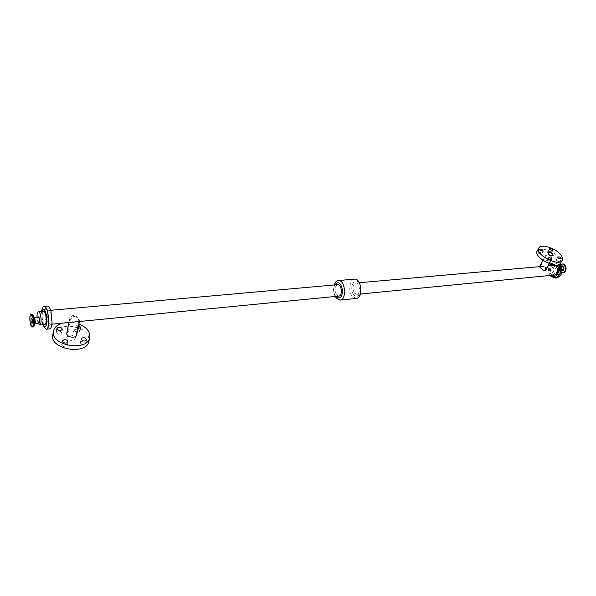 <?xml version="1.0" encoding="UTF-8"?>
<svg xmlns="http://www.w3.org/2000/svg" width="596" height="596" viewBox="0 0 596 596"><rect width="100%" height="100%" fill="white"/><g stroke="black" fill="none" stroke-linecap="round" stroke-linejoin="round"><path stroke-width="0.45" stroke-dasharray="2.98 2.23" d="M548.149 252.54L551.24 253.337C550.607 251.758 549.445 251.162 547.754 251.542L548.149 252.54M546.957 261.756L550.101 262.56C549.475 260.936 548.298 260.318 546.562 260.72L546.957 261.756M556.59 260.929L559.689 261.741C559.07 260.132 557.901 259.521 556.18 259.901L556.59 260.929M538.538 253.293L541.66 254.082C541.026 252.48 539.857 251.885 538.143 252.287L538.538 253.293M56.277 332.769C58.304 334.661 60.092 334.721 61.641 332.955C60.248 330.452 58.43 330.154 56.18 332.061L56.277 332.769M61.872 345.322C63.914 347.237 65.716 347.297 67.281 345.494C65.895 342.923 64.063 342.618 61.775 344.57L61.872 345.322M77.979 328.642L75.506 327.189L75.409 326.444C75.826 325.394 76.921 325.014 78.672 325.304M74.753 330.862C76.742 332.717 78.493 332.784 80.006 331.085C78.672 328.605 76.891 328.284 74.656 330.124L74.753 330.862M80.512 343.244C82.516 345.129 84.282 345.196 85.809 343.46C84.483 340.912 82.68 340.584 80.408 342.469L80.512 343.244M562.162 269.645L563.101 270.018C564.71 268.684 564.598 267.515 562.78 266.494C561.484 267.112 561.276 268.163 562.162 269.645M558.847 269.951C557.968 268.468 558.176 267.41 559.465 266.799C561.283 267.82 561.395 268.997 559.793 270.331L558.847 269.951M562.363 264.006C559.383 265.63 558.944 268.17 561.052 271.612L563.153 272.543M558.668 270.279L559.83 270.748C561.812 269.094 561.678 267.641 559.428 266.382C557.834 267.142 557.58 268.438 558.668 270.279M561.983 272.178L559.406 274.287L556.969 273.311C554.712 269.489 555.241 266.792 558.556 265.213L561.484 266.807M545.206 267.403C542.844 266.397 541.168 266.166 540.192 266.703C540.706 267.842 542.144 269.012 544.513 270.204L545.526 269.489L545.206 267.403M551.375 256.801C548.938 254.902 547.053 254.417 545.735 255.356C544.588 257.077 551.27 260.541 552.105 258.657L551.375 256.801M539.581 266.673L541.466 266.472L545.578 267.366L545.884 269.966M560.612 263.156C561.484 261.301 560.583 259.007 557.893 256.265C551.963 250.096 539.015 246.796 537.19 251.028M554.481 275.039L551.903 273.996C549.512 269.936 550.071 267.068 553.58 265.391M354.389 293.09C352.132 288.278 352.564 284.94 355.685 283.063C359.842 282.407 360.952 294.253 356.743 294.372L354.389 293.09M39.105 318.108L38.524 317.489C37.697 319.292 37.861 320.998 39.008 322.615C39.709 321.833 39.738 320.328 39.105 318.108M39.068 323.218C37.645 321.222 37.451 319.113 38.472 316.886M38.159 323.308L36.997 317.02M78.627 319.747L78.821 320.737C78.806 322.034 69.449 323.151 70.38 319.24L73.524 316.409C75.975 316.707 77.674 317.824 78.627 319.747M75.007 337.299L75.163 338.461C74.686 341.873 65.962 340.361 66.834 337.016C69.188 334.319 71.915 334.416 75.007 337.299M66.812 333.186C69.598 330.013 72.831 330.124 76.497 333.536L76.683 334.915M77.793 321.654L79.603 320.812L79.365 319.672C78.232 317.318 76.251 315.902 73.397 315.426C71.334 315.94 70.075 317.147 69.62 319.039L69.762 320.603C70.671 321.907 72.354 322.354 74.798 321.944M62.58 323.136C67.907 321.803 73.36 322.123 78.925 324.09M52.761 334.84C54.281 322.689 83.447 323.777 88.268 335.876L88.968 341.135M338.729 296.137L336.397 294.826C334.162 289.947 334.579 286.564 337.656 284.672M48.492 322.66C46.741 316.662 46.853 312.595 48.812 310.464C51.532 309.868 52.895 324.447 50.116 324.358L48.492 322.66M44.76 324.492L43.24 322.883C41.601 317.191 41.698 313.34 43.53 311.328M42.964 324.671L42.405 323.159L41.735 311.485M42.875 324.678L41.645 311.492M49.624 328.895L46.95 326.087C44.015 319.888 44.365 305.942 47.494 306.098M52.224 321.825C51.457 326.764 50.124 327.517 48.231 324.082C44.447 315.858 48.239 301.524 51.36 312.565M335.742 296.428C333.529 292.77 333.171 288.941 334.669 284.94M335.235 296.48C333.484 292.778 333.127 288.948 334.162 284.985M356.259 298.454L352.221 296.249C347.99 291.161 349.517 279.204 354.456 279.144M353.733 294.685C348.958 288.576 353.86 276.492 358.68 282.698C363.56 288.904 358.472 301.032 353.733 294.685M551.635 275.315L551.33 275.024C548.983 271.985 548.782 268.863 550.734 265.645M552.045 264.52L556.321 265.034M550.25 275.449C548.305 272.379 548 269.154 549.341 265.771M550.436 264.058L553.781 262.262L558.579 264.676M556.917 277.907L552.663 276.201C548.26 272.126 550.175 262.27 555.435 262.121L559.83 264.043M553.878 274.778C549.08 270.018 554.422 260.303 559.249 265.145C564.136 269.958 558.631 279.703 553.878 274.778M554.563 273.542C552.306 269.712 552.835 267.008 556.15 265.429C560.516 264.81 561.402 274.324 556.999 274.525L554.563 273.542M560.65 271.657L561.931 272.454C558.772 271.605 558.944 265.965 559.823 265.674L560.456 264.833L559.882 265.645C558.899 267.842 559.16 269.846 560.65 271.657M560.493 264.885L559.83 265.741C558.884 267.865 559.13 269.809 560.583 271.56L561.946 272.379M561.149 266.032L560.434 266.792L560.888 270.316L562.363 270.837M559.83 270.748L561.872 270.554C560.575 270.569 560.098 269.37 560.456 266.956L561.477 266.196L560.315 267.023L560.709 270.085L562.415 270.375M33.16 326.891C30.828 327.405 29.599 314.315 31.983 314.383M33.644 326.593C31.201 328.15 29.822 313.518 32.512 314.584M34.672 323.65L34.754 322.928C33.115 328.828 31.417 312.952 34.195 317.75L34.069 317.288M34.724 323.643C33.316 321.639 33.115 319.516 34.121 317.288M551.24 253.337L552.805 250.469M547.754 251.542L549.311 248.674M550.101 262.56L551.695 259.662M546.562 260.72L548.141 257.822M559.689 261.741L561.29 258.865M556.18 259.901L557.774 257.025M541.66 254.082L543.224 251.199M538.143 252.287L539.7 249.396M61.641 332.955L62.364 329.253M56.18 332.061L56.888 328.344M67.281 345.494L68.026 341.784M61.775 344.57L62.506 340.852M80.006 331.085L80.773 327.42M74.656 330.124L75.409 326.444M85.809 343.46L86.599 339.787M80.408 342.469L81.183 338.781M562.78 266.494L559.465 266.799M563.101 270.018L559.793 270.331M561.238 266.218L559.428 266.382M545.526 269.489L553.192 255.52M540.192 266.703L547.791 252.726M549.341 263.685L552.105 258.657M542.993 260.392L545.735 255.356M356.743 294.372L360.379 294.014M355.685 283.063L359.328 282.742M541.466 266.472L548.134 265.883M31.953 323.293L39.008 322.615M31.469 318.145L38.524 317.489M70.38 319.24L66.834 337.016M78.821 320.737L75.163 338.461M69.62 319.039L68.927 322.518M79.603 320.812L79.462 321.49M50.116 324.358L51.986 324.172M48.812 310.464L50.682 310.3M42.405 323.159L42.845 324.574M41.467 313.071L41.631 311.604M553.781 262.262L555.435 262.121M556.999 274.525L559.406 274.287M556.15 265.429L558.556 265.213"/><path stroke-width="0.89" d="M549.713 249.672L549.311 248.674C551.009 248.294 552.172 248.897 552.805 250.469L549.713 249.672M548.543 258.858L548.141 257.822C549.877 257.427 551.062 258.038 551.695 259.662L548.543 258.858M558.184 258.053L557.774 257.025C559.495 256.645 560.665 257.263 561.29 258.865L558.184 258.053M540.088 250.395L539.7 249.396C541.406 248.994 542.583 249.597 543.224 251.199L540.088 250.395M56.985 329.059L56.888 328.344C59.138 326.452 60.963 326.75 62.364 329.253C60.807 331.011 59.019 330.944 56.985 329.059M62.602 341.597L62.506 340.852C64.8 338.9 66.64 339.213 68.026 341.784C66.461 343.579 64.651 343.519 62.602 341.597M78.672 325.304L80.773 327.42L77.979 328.642M81.287 339.564L81.183 338.781C83.462 336.904 85.273 337.239 86.599 339.787C85.072 341.515 83.298 341.441 81.287 339.564M563.153 272.543L563.354 272.528C567.526 272.35 566.699 263.395 562.564 263.976L562.363 264.006M561.484 266.807L561.983 272.178M552.574 253.948C550.503 252.346 548.909 251.937 547.791 252.726C548.76 255.177 550.562 256.109 553.192 255.52L552.574 253.948M549.341 263.685L545.884 269.966L544.64 270.912C541.98 269.273 540.289 267.857 539.581 266.673L542.993 260.392M559.48 253.404C553.52 247.243 540.55 243.92 538.739 248.137C534.552 254.388 559.152 267.164 562.214 260.281C563.086 258.433 562.177 256.138 559.48 253.404M538.739 248.137L537.19 251.028C532.988 257.308 557.536 270.07 560.612 263.156L562.214 260.281M548.134 265.883L553.58 265.391C558.191 264.736 559.137 274.83 554.481 275.039L360.379 294.014M32.035 318.771C32.668 320.998 32.638 322.503 31.953 323.293C30.821 321.669 30.657 319.955 31.469 318.145L32.035 318.771M32.512 315.969C34.039 321.386 33.972 325.051 32.303 326.973C29.979 327.487 28.75 314.39 31.126 314.464L32.512 315.969M34.121 317.288L38.472 316.886L39.187 317.646C39.969 320.387 39.932 322.25 39.068 323.218L34.724 323.643L35.313 322.548L34.836 318.055L34.069 317.288M36.997 317.02C36.997 313.839 37.481 312.095 38.449 311.782C40.953 311.216 42.249 325.081 39.686 324.991L38.159 323.308M79.462 321.49L76.683 334.915C76.117 338.938 65.776 337.142 66.812 333.186L68.927 322.518M51.986 324.172L338.729 296.137C342.871 296.026 341.746 284.016 337.656 284.672L50.682 310.3M78.925 324.09C83.894 326.012 87.269 328.724 89.057 332.218L89.765 337.463C87.731 352.065 49.788 345.628 53.454 331.115C54.348 327.316 57.395 324.656 62.58 323.136M89.765 337.463L88.968 341.135C86.927 355.76 49.088 349.375 52.761 334.84L53.454 331.115M38.449 311.782L43.53 311.328C46.063 310.762 47.352 324.582 44.76 324.492L39.686 324.991M41.735 311.485C43.679 307.253 45.385 309.309 46.846 317.661C46.957 326.131 45.668 328.47 42.964 324.671M41.645 311.492C42.063 308.311 42.86 306.612 44.044 306.396C48.44 305.405 50.69 329.402 46.175 329.245L43.523 326.429L42.875 324.678M44.044 306.396L47.494 306.098C48.783 306.113 49.945 307.827 50.98 311.239L52.098 323.196C51.71 326.742 50.891 328.642 49.624 328.895L46.175 329.245M50.98 311.239L52.098 323.196M334.669 284.94C338.126 280.932 340.77 282.616 342.596 289.976C342.186 297.56 339.906 299.714 335.757 296.443L335.742 296.428M334.162 284.985C335.034 282.28 336.397 280.798 338.252 280.545C345.233 279.427 347.14 299.885 340.078 300.086L336.084 297.844L335.235 296.48M338.252 280.545L354.456 279.144C361.526 278.027 363.418 298.238 356.259 298.454L340.078 300.086M550.734 265.645L552.045 264.52M556.321 265.034C561.693 269.139 556.664 280.038 551.635 275.315M558.579 264.676C561.737 271.277 560.635 275.747 555.263 278.079L551.009 276.365L550.25 275.449M549.341 265.771L550.436 264.058M559.83 264.043C563.481 270.673 562.512 275.3 556.917 277.907L555.263 278.079M563.354 272.528L562.952 272.573C567.124 272.387 566.304 263.432 562.162 264.013L560.471 264.855L562.564 263.976M561.946 272.379C567.839 273.653 565.306 260.698 560.493 264.885M562.363 270.837C565.127 270.398 563.637 264.505 561.149 266.032M562.415 270.375C563.809 268.423 563.496 267.03 561.477 266.196L561.238 266.218M31.126 314.464L31.983 314.383L33.369 315.895L34.315 324.745L33.16 326.891L32.303 326.973M32.512 314.584L33.935 316.849L34.613 324.105L33.644 326.593M31.983 314.383C33.316 315.336 32.035 313.019 33.935 316.849L34.791 322.637L34.538 324.596C34.121 326.303 33.659 327.07 33.16 326.891M359.328 282.742L539.603 266.643"/></g></svg>
